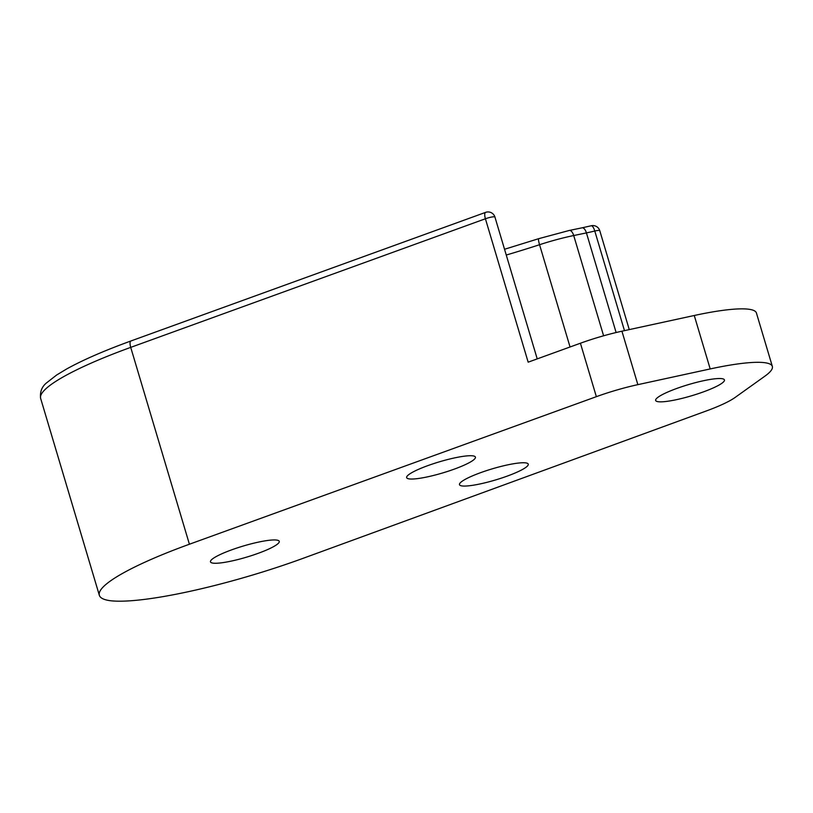 <?xml version="1.0" encoding="UTF-8"?>
<svg xmlns="http://www.w3.org/2000/svg" width="813" height="813" viewBox="0 0 813 813"><rect width="100%" height="100%" fill="white"/><g stroke="black" fill="none" stroke-linecap="round" stroke-linejoin="round"><path stroke-width="1.22" d="M189.409 544.232L130.72 347.375A152.6 24.664 163.4 0 0 40.65 398.431C39.796 391.825 41.859 386.561 46.849 382.649L56.666 374.996L66.747 368.919C83.007 359.935 104.389 350.616 130.923 340.972A7.175 2.398 70.1 0 0 130.72 347.375L485.412 218.768L528.165 362.171L580.421 343.228A56.514 9.136 -16.6 0 1 621.925 331.196L694.261 315.495A104.979 16.961 -16.6 0 1 748.824 309.245A104.979 16.961 -16.6 0 1 756.415 312.975L772.35 366.429A104.979 16.961 163.4 0 0 764.759 362.7A104.979 16.961 163.4 0 0 710.196 368.939L637.859 384.651A56.514 9.136 163.4 0 0 596.356 396.673L189.409 544.232A152.6 24.664 163.4 0 0 99.338 595.289A152.6 24.664 163.4 0 0 110.019 600.675A152.6 24.664 163.4 0 0 302.975 558.368L705.643 411.205A56.514 9.136 163.4 0 0 734.962 397.557L764.84 376.206A104.979 16.961 163.4 0 0 772.35 366.429M213.067 563.135A35.894 5.803 163.4 0 0 252.416 555.32A35.894 5.803 163.4 0 0 279.255 541.346A35.894 5.803 163.4 0 0 276.664 540.076A35.894 5.803 163.4 0 0 237.325 547.891A35.894 5.803 163.4 0 0 210.476 561.854A35.894 5.803 163.4 0 0 213.067 563.135M658.245 401.713A35.894 5.803 163.4 0 0 697.595 393.899A35.894 5.803 163.4 0 0 724.444 379.935A35.894 5.803 163.4 0 0 721.842 378.655A35.894 5.803 163.4 0 0 682.503 386.47A35.894 5.803 163.4 0 0 655.654 400.443A35.894 5.803 163.4 0 0 658.245 401.713M409.244 478.908A35.894 5.803 163.4 0 0 448.583 471.093A35.894 5.803 163.4 0 0 475.432 457.13A35.894 5.803 163.4 0 0 472.841 455.849A35.894 5.803 163.4 0 0 433.492 463.674A35.894 5.803 163.4 0 0 406.642 477.638A35.894 5.803 163.4 0 0 409.244 478.908M462.079 485.94A35.894 5.803 163.4 0 0 501.418 478.115A35.894 5.803 163.4 0 0 528.267 464.152A35.894 5.803 163.4 0 0 525.676 462.882A35.894 5.803 163.4 0 0 486.326 470.697A35.894 5.803 163.4 0 0 459.487 484.66A35.894 5.803 163.4 0 0 462.079 485.94M624.475 330.647L594.781 231.034A7.175 2.256 -103.5 0 0 591.224 225.77L582.037 227.823A7.175 3.333 78.3 0 1 586.427 232.904L573.714 235.536A56.514 9.136 163.4 0 0 539.558 244.713A197.813 31.971 -16.6 0 1 506.255 255.038M694.261 315.495L710.196 368.939M580.421 343.228L596.356 396.673M616.122 332.527L586.427 232.904A56.514 9.136 -16.6 0 0 594.781 231.034A7.175 1.159 -16.6 0 1 599.262 230.435A7.175 1.159 -16.6 0 1 599.781 230.699A7.175 7.175 0 0 0 591.224 225.77M603.602 335.789L573.714 235.536A7.175 3.333 78.3 0 0 569.313 230.455L538.734 238.666L504.538 249.266M570.055 346.988L539.558 244.713A7.175 1.098 -108.1 0 1 538.734 238.666M621.925 331.196L637.859 384.651M537.22 358.889L494.934 217.061A7.175 1.159 -16.6 0 0 494.416 216.807A7.175 1.159 -16.6 0 0 485.412 218.768A7.175 2.398 -109.9 0 1 485.615 212.366L130.923 340.972M40.65 398.431L99.338 595.289M582.037 227.823L569.313 230.455M494.934 217.061A7.175 7.175 0 0 0 485.615 212.366M629.262 329.6L599.781 230.699"/></g></svg>

